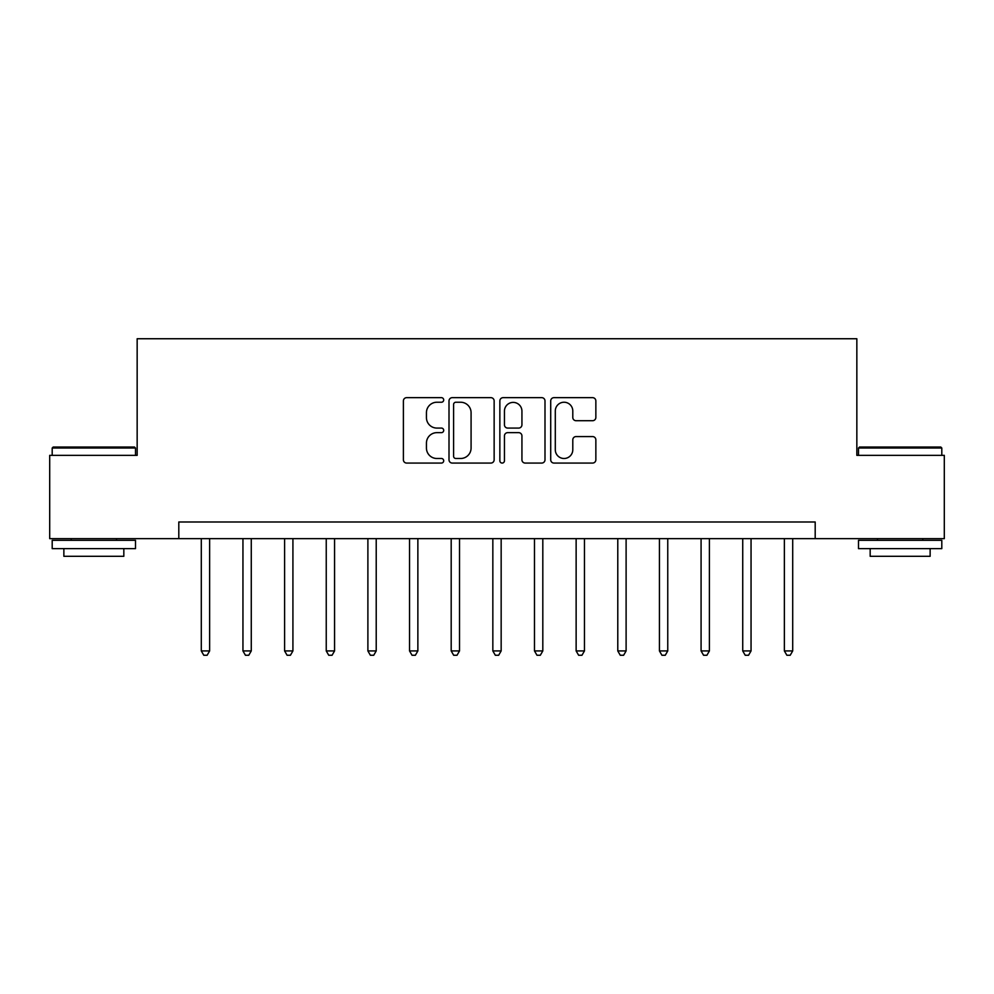 <?xml version="1.0" encoding="UTF-8"?>
<svg xmlns="http://www.w3.org/2000/svg" width="994" height="994" viewBox="0 0 994 994"><rect width="100%" height="100%" fill="white"/><g stroke="black" fill="none" stroke-linecap="round" stroke-linejoin="round"><path stroke-width="1.49" d="M443.697 399.948A2.286 2.286 0 0 0 441.398 397.662L406.658 397.662A3.268 3.268 0 0 0 403.39 400.93L403.39 459.8A3.268 3.268 0 0 0 406.658 463.067L441.398 463.067A2.286 2.286 0 0 0 443.697 460.781A2.286 2.286 0 0 0 441.398 458.495L436.9 458.495A10.462 10.462 0 0 1 426.438 448.021L426.438 443.113A10.462 10.462 0 0 1 436.9 432.651L441.398 432.651A2.286 2.286 0 0 0 443.697 430.365A2.286 2.286 0 0 0 441.398 428.079L436.9 428.079A10.462 10.462 0 0 1 426.438 417.604L426.438 412.709A10.462 10.462 0 0 1 436.9 402.235L441.398 402.235A2.286 2.286 0 0 0 443.697 399.948M592.573 420.711A3.268 3.268 0 0 0 595.853 417.443L595.853 400.93A3.268 3.268 0 0 0 592.573 397.662L553.981 397.662A3.268 3.268 0 0 0 550.713 400.93L550.713 459.8A3.268 3.268 0 0 0 553.981 463.067L592.573 463.067A3.268 3.268 0 0 0 595.853 459.8L595.853 439.845A3.268 3.268 0 0 0 592.573 436.577L576.06 436.577A3.268 3.268 0 0 0 572.793 439.845L572.793 449.735A8.747 8.747 0 0 1 564.045 458.495A8.747 8.747 0 0 1 555.298 449.735L555.298 410.982A8.747 8.747 0 0 1 564.045 402.235A8.747 8.747 0 0 1 572.793 410.982L572.793 417.443A3.268 3.268 0 0 0 576.06 420.711L592.573 420.711M178.808 538.649L49.7 538.649L49.7 455.351L137.16 455.351L137.16 338.743L856.84 338.743L856.84 455.351L944.3 455.351L944.3 538.649L815.192 538.649L815.192 521.987L178.808 521.987L178.808 538.649L815.192 538.649M494.142 400.93A3.268 3.268 0 0 0 490.862 397.662L452.282 397.662A3.268 3.268 0 0 0 449.002 400.93L449.002 459.8A3.268 3.268 0 0 0 452.282 463.067L490.862 463.067A3.268 3.268 0 0 0 494.142 459.8L494.142 400.93M503.138 397.662L541.718 397.662A3.268 3.268 0 0 1 544.998 400.93L544.998 459.8A3.268 3.268 0 0 1 541.718 463.067L525.205 463.067A3.268 3.268 0 0 1 521.937 459.8L521.937 435.919A3.268 3.268 0 0 0 518.669 432.651L507.71 432.651A3.268 3.268 0 0 0 504.443 435.919L504.443 460.781A2.286 2.286 0 0 1 502.156 463.067A2.286 2.286 0 0 1 499.858 460.781L499.858 400.93A3.268 3.268 0 0 1 503.138 397.662M455.873 402.235A2.286 2.286 0 0 0 453.587 404.521L453.587 456.196A2.286 2.286 0 0 0 455.873 458.495L460.62 458.495A10.462 10.462 0 0 0 471.081 448.021L471.081 412.709A10.462 10.462 0 0 0 460.62 402.235L455.873 402.235M521.937 411.143A8.747 8.747 0 0 0 513.19 402.396A8.747 8.747 0 0 0 504.443 411.143L504.443 424.798A3.268 3.268 0 0 0 507.71 428.079L518.669 428.079A3.268 3.268 0 0 0 521.937 424.798L521.937 411.143M201.297 538.649L201.297 650.933L209.635 650.933L209.635 538.649M209.635 650.933L207.125 655.257L203.795 655.257L201.297 650.933M242.946 538.649L242.946 650.933L251.271 650.933L251.271 538.649M251.271 650.933L248.773 655.257L245.443 655.257L242.946 650.933M284.595 538.649L284.595 650.933L292.919 650.933L292.919 538.649M292.919 650.933L290.422 655.257L287.092 655.257L284.595 650.933M326.243 538.649L326.243 650.933L334.568 650.933L334.568 538.649M334.568 650.933L332.071 655.257L328.741 655.257L326.243 650.933M367.892 538.649L367.892 650.933L376.217 650.933L376.217 538.649M376.217 650.933L373.719 655.257L370.389 655.257L367.892 650.933M53.204 447.027L134.501 447.027L135.495 448.021L52.197 448.021L53.204 447.027M93.846 548.638L52.197 548.638L52.197 540.314L135.495 540.314L135.495 548.638L93.846 548.638M123.828 548.638L123.828 556.305L63.864 556.305L63.864 548.638M859.499 447.027L940.796 447.027L941.803 448.021L858.505 448.021L859.499 447.027M900.154 548.638L858.505 548.638L858.505 540.314L941.803 540.314L941.803 548.638L900.154 548.638M930.135 548.638L930.135 556.305L870.172 556.305L870.172 548.638M409.54 538.649L409.54 650.933L417.865 650.933L417.865 538.649M417.865 650.933L415.368 655.257L412.038 655.257L409.54 650.933M451.189 538.649L451.189 650.933L459.514 650.933L459.514 538.649M459.514 650.933L457.016 655.257L453.686 655.257L451.189 650.933M492.838 538.649L492.838 650.933L501.162 650.933L501.162 538.649M501.162 650.933L498.665 655.257L495.335 655.257L492.838 650.933M534.486 538.649L534.486 650.933L542.811 650.933L542.811 538.649M542.811 650.933L540.314 655.257L536.984 655.257L534.486 650.933M576.135 538.649L576.135 650.933L584.46 650.933L584.46 538.649M584.46 650.933L581.962 655.257L578.632 655.257L576.135 650.933M617.783 538.649L617.783 650.933L626.108 650.933L626.108 538.649M626.108 650.933L623.611 655.257L620.281 655.257L617.783 650.933M659.432 538.649L659.432 650.933L667.757 650.933L667.757 538.649M667.757 650.933L665.259 655.257L661.929 655.257L659.432 650.933M701.081 538.649L701.081 650.933L709.405 650.933L709.405 538.649M709.405 650.933L706.908 655.257L703.578 655.257L701.081 650.933M742.729 538.649L742.729 650.933L751.054 650.933L751.054 538.649M751.054 650.933L748.557 655.257L745.227 655.257L742.729 650.933M784.365 538.649L784.365 650.933L792.703 650.933L792.703 538.649M792.703 650.933L790.205 655.257L786.875 655.257L784.365 650.933M52.197 455.351L52.197 448.021M71.195 540.314L71.195 538.649M116.509 540.314L116.509 538.649M135.495 455.351L135.495 448.021M858.505 455.351L858.505 448.021M877.491 540.314L877.491 538.649M922.805 540.314L922.805 538.649M941.803 455.351L941.803 448.021"/></g></svg>
